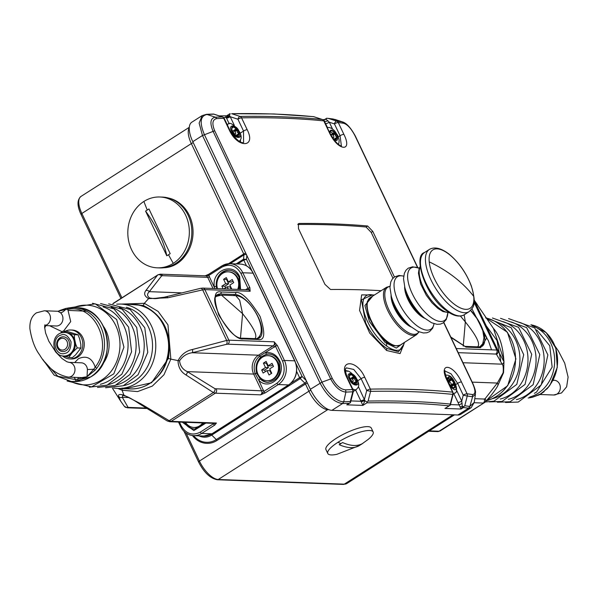 <?xml version="1.0" encoding="UTF-8"?>
<svg xmlns="http://www.w3.org/2000/svg" width="598" height="598" viewBox="0 0 598 598"><rect width="100%" height="100%" fill="white"/><g stroke="black" fill="none" stroke-linecap="round" stroke-linejoin="round"><path stroke-width="0.9" d="M358.807 445.024A53.155 22.634 57.5 0 1 359.562 445.45C354.42 448.612 347.632 448.358 339.193 444.695L342.572 442.542C350.951 446.205 357.746 446.452 362.941 443.29L359.249 445.637L336.846 454.33A25.101 6.414 -25.4 0 1 327.786 453.478L325.947 449.614A25.101 6.414 -25.4 0 1 336.166 438.386A25.101 6.414 -25.4 0 1 371.298 428.078L373.137 431.95A25.101 6.414 -25.4 0 1 368.062 439.508L361.334 444.359A73.337 31.223 57.5 0 0 361.409 444.307M327.786 453.478A25.101 6.414 -25.4 0 1 338.005 442.258A25.101 6.414 -25.4 0 1 373.137 431.95M355.339 384.439L355.75 384.462A5.905 2.512 -122.5 0 1 355.399 384.454L352.035 382.062A5.905 2.512 -122.5 0 1 351.602 381.517A5.905 2.512 57.5 0 1 350.062 378.9A5.905 2.512 57.5 0 1 349.411 376.904A5.905 2.512 -122.5 0 1 349.337 376.374L349.329 376.299M350.286 374.587L350.51 374.154A5.905 2.512 57.5 0 0 349.337 376.374L350.51 374.154A5.905 2.512 -122.5 0 1 350.862 374.169L351.161 374.617L350.196 375.23M350.264 378.863L353.68 376.411L354.225 376.553A5.905 2.512 57.5 0 0 350.862 374.169L350.293 374.527M351.37 378.377L354.225 376.553A5.905 2.512 -122.5 0 1 354.659 377.099L354.756 377.757L352.439 379.237M353.336 383.169L356.393 381.218L356.849 381.711A5.905 2.512 57.5 0 0 356.064 379.416A5.905 2.512 57.5 0 0 354.659 377.099L352.02 378.781M353.941 383.565L356.849 381.711A5.905 2.512 -122.5 0 1 356.924 382.242L355.511 382.795L355.75 384.462A5.905 2.512 57.5 0 0 356.924 382.242L356.587 382.533M352.035 382.062A5.905 2.512 57.5 0 0 352.207 382.264A5.905 2.512 57.5 0 0 355.399 384.454M350.368 379.588L349.411 376.904M349.374 376.695L349.404 376.254M353.68 376.411L351.161 374.617M356.393 381.218L354.764 379.752L354.756 377.757M352.955 380.066A1.921 0.815 -122.5 0 1 353.037 381.644A1.921 0.815 -122.5 0 1 351.048 379.992A1.921 0.815 -122.5 0 1 350.974 378.407A1.921 0.815 -122.5 0 1 352.955 380.066M173.278 263.359A35.439 30.76 -87.9 0 0 188.557 224.048A35.439 30.76 -87.9 0 0 159.89 196.996A35.439 30.76 -87.9 0 0 143.886 201.459A35.439 30.76 -87.9 0 0 128.607 240.77A35.439 30.76 -87.9 0 0 157.274 267.822A35.439 30.76 -87.9 0 0 173.278 263.359A214.106 91.165 57.5 0 1 168.501 254.755L166.812 255.817L145.576 211.101L148.954 208.949L170.191 253.664L168.501 254.755M157.274 267.822L159.771 267.919A35.439 30.76 92.1 0 0 175.767 263.449A35.439 30.76 -87.9 0 0 191.046 224.138A35.439 30.76 -87.9 0 0 162.379 197.086L159.89 196.996M145.576 211.101A59.067 25.146 -122.5 0 1 159.09 233.571A59.067 25.146 -122.5 0 1 166.812 255.817M473.728 296.369A34.617 14.741 57.5 0 0 449.023 254.277A34.617 14.741 57.5 0 0 429.222 261.857A34.617 14.741 57.5 0 0 453.927 303.948A34.617 14.741 57.5 0 0 473.728 296.369A156.026 108.141 -5.6 0 0 429.222 261.857M57.714 348.051A7.385 6.406 92.1 0 1 57.692 340.516A7.385 6.406 92.1 0 1 63.418 336.816A7.385 6.406 -87.9 0 0 61.669 337.048A7.385 6.406 -87.9 0 0 56.84 344.971A7.385 6.406 -87.9 0 0 62.872 351.572A7.385 6.406 92.1 0 1 57.714 348.051M58.081 347.251A5.905 5.128 92.1 0 1 59.852 339.133A5.905 5.128 92.1 0 1 66.886 341.084A5.905 5.128 92.1 0 1 65.115 349.202A5.905 5.128 92.1 0 1 58.081 347.251M203.335 422.965A12.551 10.891 92.1 0 1 194.567 427.48A12.551 10.891 92.1 0 1 194.238 427.465M202.677 422.943A12.551 10.891 92.1 0 1 193.909 427.458A12.551 10.891 92.1 0 1 185.5 422.308M165.878 267.441A35.14 30.505 -87.9 0 0 193.019 233.676A35.14 30.505 -87.9 0 0 168.434 198.013M78.046 334.858L79.594 338.677L80.812 344.291L80.902 348.058L77.239 347.924L75.684 344.104L74.466 338.49L74.384 334.723L78.136 334.813L66.662 331.225L62.999 331.09L65.533 332.107L61.788 332.765M63.44 356.019L68.71 357.492L72.373 357.626L75.557 354.906L80.902 348.058M62.999 331.09L60.675 332.877M74.384 334.723L65.533 332.107M68.71 357.492L72.238 352.678L77.239 347.924M75.079 341.294A11.811 10.256 92.1 0 1 72.238 352.678A11.811 10.256 -87.9 0 1 67.596 355.698A11.811 10.256 92.1 0 1 64.689 356.072L63.807 356.034A11.811 10.256 92.1 0 0 66.714 355.661A11.811 10.256 92.1 0 0 74.451 342.923A11.811 10.256 92.1 0 0 64.681 332.428L65.556 332.458A11.811 10.256 -87.9 0 1 67.955 332.877A11.811 10.256 -87.9 0 1 75.079 341.294M64.621 351.332A7.385 6.406 92.1 0 1 62.797 351.564A7.385 6.406 92.1 0 1 56.69 345.009A7.385 6.406 92.1 0 1 61.527 337.04A7.385 6.406 92.1 0 1 63.343 336.809A7.385 6.406 92.1 0 1 69.45 343.372A7.385 6.406 92.1 0 1 64.621 351.332M61.093 335.044C50.71 337.593 54.889 356.916 65.047 353.336C68.927 352.73 70.923 348.888 71.035 341.817C68.06 335.657 64.741 333.4 61.093 335.044M228.571 271.851A12.551 10.891 92.1 0 1 228.899 271.858A12.551 10.891 92.1 0 1 238.011 278.287A12.551 10.891 92.1 0 1 238.385 289.41M217.493 288.64A12.551 10.891 92.1 0 1 228.242 271.828A12.551 10.891 92.1 0 1 237.354 278.264A12.551 10.891 92.1 0 1 237.72 289.387M228.234 289.036L227.165 286.786L223.884 288.879M223.151 288.849L221.865 286.136L225.693 283.691L223.615 279.303L226.313 277.577L228.399 281.964L232.226 279.52L233.698 282.615L229.864 285.059L231.815 289.17M221.865 286.136L224.796 286.24L225.543 287.817M231.164 289.148L230.095 286.891L227.165 286.786M232.943 281.038L231.329 282.069L228.399 281.964M227.038 279.094L226.545 279.416L228.623 283.796L224.796 286.24M225.693 283.691L228.623 283.796M223.615 279.303L226.545 279.416M447.827 381.397L447.887 378.168A5.905 2.512 -122.5 0 1 448.111 377.958L447.805 378.601M447.887 380.747L451.064 378.826A5.905 2.512 57.5 0 0 448.111 377.958L449.307 379.483L451.064 378.826A5.905 2.512 -122.5 0 1 451.527 379.237L451.729 379.887L448.119 382.189M451.43 384.776L453.957 383.161L454.487 383.595A5.905 2.512 57.5 0 0 451.527 379.237L447.872 381.561M450.757 386.278A5.905 2.512 57.5 0 0 450.66 386.039L454.487 383.595A5.905 2.512 -122.5 0 1 454.719 384.2L454.226 384.828L454.734 387.691A5.905 2.512 57.5 0 0 454.719 384.2L454.532 384.671M454.734 387.691A5.905 2.512 -122.5 0 1 454.51 387.893L451.557 387.026A5.905 2.512 57.5 0 0 453.239 387.997A5.905 2.512 57.5 0 0 454.51 387.893L454.734 387.691M451.557 387.026A5.905 2.512 -122.5 0 1 451.101 386.622L450.301 385.777M448.821 383.662A5.905 2.512 57.5 0 0 450.391 385.882A5.905 2.512 57.5 0 0 451.101 386.622M448.022 381.98A5.905 2.512 -122.5 0 1 447.902 381.659L447.902 381.659A5.905 2.512 57.5 0 1 447.887 378.168M453.957 383.161L451.729 379.887M451.767 387.145L452.193 387.085M450.81 385.291A1.921 0.815 -122.5 0 1 449.285 383.714A1.921 0.815 -122.5 0 1 449.15 382.025A1.921 0.815 -122.5 0 1 449.561 382.002A1.921 0.815 -122.5 0 1 451.086 383.58A1.921 0.815 -122.5 0 1 451.221 385.262A1.921 0.815 -122.5 0 1 450.81 385.291M237.772 136.837L238.176 136.86A5.905 2.512 -122.5 0 1 237.825 136.845L234.461 134.453A5.905 2.512 -122.5 0 1 234.035 133.915A5.905 2.512 57.5 0 1 232.487 131.291A5.905 2.512 57.5 0 1 231.845 129.303A5.905 2.512 -122.5 0 1 231.762 128.772L231.755 128.697M232.712 126.978L232.936 126.552A5.905 2.512 57.5 0 0 231.762 128.772L232.936 126.552A5.905 2.512 -122.5 0 1 233.287 126.559L233.586 127.015L232.622 127.628M232.689 131.261L236.113 128.802L236.659 128.951A5.905 2.512 57.5 0 0 233.287 126.559L232.719 126.926M233.803 130.775L236.659 128.951A5.905 2.512 -122.5 0 1 237.085 129.497L237.182 130.155L234.872 131.627M235.769 135.567L238.826 133.616L239.275 134.109A5.905 2.512 57.5 0 0 238.49 131.814A5.905 2.512 57.5 0 0 237.085 129.497L234.453 131.179M236.367 135.963L239.275 134.109A5.905 2.512 -122.5 0 1 239.357 134.64L237.944 135.193L238.176 136.86A5.905 2.512 57.5 0 0 239.357 134.64L239.021 134.931M234.461 134.453A5.905 2.512 57.5 0 0 234.64 134.662A5.905 2.512 57.5 0 0 237.825 136.845M232.794 131.986L231.845 129.303M231.807 129.093L231.83 128.645M236.113 128.802L233.586 127.015M238.826 133.616L237.197 132.143L237.182 130.155M235.388 132.457A1.921 0.815 -122.5 0 1 235.463 134.042A1.921 0.815 -122.5 0 1 233.482 132.39A1.921 0.815 -122.5 0 1 233.399 130.805A1.921 0.815 -122.5 0 1 235.388 132.457M74.653 362.567L78.45 358.695C86.478 355.182 92.062 357.993 95.194 367.12C113.762 344.261 94.387 303.455 67.791 309.413L70.706 321.589L63.515 331.113M61.983 331.651L49.612 325.738M45.867 325.604L44.648 327.981M44.775 361.94L57.804 376.277L75.64 379.603L74.107 377.323M87.42 369.474A5.905 0.374 -4.3 0 0 93.781 369.183L95.194 367.12A1.48 0.449 36.1 0 0 96.906 368.091L95.007 370.282L87.031 376.74L87.42 369.474A7.385 6.406 -87.9 0 0 81.306 362.814L68.852 362.351A7.385 6.406 92.1 0 1 74.825 367.987A7.385 6.406 92.1 0 1 71.64 376.179A7.385 6.406 92.1 0 1 68.307 377.114L81.844 377.607L87.031 376.74L75.64 379.603A1.48 0.725 -99.1 0 0 76.537 381.09L78.891 380.56A1.48 0.994 73.2 0 1 77.695 379.446A5.905 2.392 -48.5 0 0 78.248 377.48M68.359 307.977A1.48 0.725 80.9 0 0 68.292 307.985A1.48 0.725 80.9 0 0 67.791 309.413L65.466 309.555A5.905 2.392 131.5 0 1 60.473 312.732L57.894 311.266L65.466 309.555A1.48 0.389 77.7 0 1 65.616 308.493L65.616 308.493A1.48 0.389 77.7 0 1 65.668 308.493L68.359 307.977A36.912 32.045 -87.9 0 1 73.808 307.641L65.616 308.493L58.283 311.162M59.74 310.504L65.571 308.516M78.891 380.56L87.031 376.74L93.781 369.183L95.007 370.282M330.462 134.326L330.021 132.92A5.905 2.512 57.5 0 0 330.35 134.109M330.021 132.92A5.905 2.512 -122.5 0 1 329.947 132.39L329.939 132.315M330.896 130.603L331.12 130.17A5.905 2.512 57.5 0 0 329.947 132.39L331.12 130.17A5.905 2.512 -122.5 0 1 331.471 130.177L331.77 130.633L330.806 131.246M330.679 134.729L334.289 132.427L334.835 132.569A5.905 2.512 57.5 0 0 331.471 130.177L330.903 130.543M331.98 134.393L334.835 132.569A5.905 2.512 -122.5 0 1 335.269 133.115L335.366 133.773L333.049 135.245M333.946 139.185L337.003 137.234L337.459 137.727A5.905 2.512 57.5 0 0 336.674 135.432A5.905 2.512 57.5 0 0 335.269 133.115L332.63 134.797M334.551 139.581L337.459 137.727A5.905 2.512 -122.5 0 1 337.534 138.258L336.121 138.811L336.36 140.478A5.905 2.512 57.5 0 0 337.534 138.258L337.205 138.549M335.949 140.455L336.36 140.478A5.905 2.512 -122.5 0 1 336.009 140.463L332.922 138.392M333.011 138.497A5.905 2.512 57.5 0 0 336.009 140.463M329.984 132.711L330.014 132.27M334.289 132.427L331.77 130.633M337.003 137.234L335.373 135.761L335.366 133.773M333.564 136.075A1.921 0.815 -122.5 0 1 333.647 137.66A1.921 0.815 -122.5 0 1 331.658 136.008A1.921 0.815 -122.5 0 1 331.584 134.423A1.921 0.815 -122.5 0 1 333.564 136.075M212.238 433.617A1.48 0.628 57.5 0 1 212.126 433.759L203.94 436.039A17.716 15.384 -87.9 0 0 211.939 433.804A1.48 0.628 57.5 0 0 212.126 433.759L288.714 384.888A1.48 0.628 57.5 0 1 288.528 384.933A17.716 15.384 -87.9 0 0 294.694 360.833L284.439 360.459A17.716 15.384 92.1 0 1 278.272 384.559A1.48 0.628 -122.5 0 1 276.926 383.243L263.89 391.555L260.586 394.852L265.235 392.871L278.272 384.559L288.528 384.933L211.939 433.804L201.683 433.43L214.719 425.111L216.439 423.025L213.374 423.795A1.48 0.628 57.5 0 0 214.719 425.111M112.394 388.147L120.617 401.079L118.74 396.511C117.821 394.441 119.548 393.985 123.906 395.143L124.511 395.801C127.269 396.377 132.165 398.993 139.207 403.657L167.148 420.902A2.953 2.078 -60.3 0 0 169.174 420.708L171.155 421.358L215.302 393.185L213.344 392.52L169.174 420.708L140.724 403.732L123.906 395.143L122.097 390.232L117.821 388.468M266.686 354.195A14.173 12.304 92.1 0 1 268.838 354.061C273.241 354.36 276.605 356.752 278.922 361.244C282.054 373.287 278.347 380.335 267.792 382.391A14.173 12.304 92.1 0 1 260.317 379.095L256.714 373.302C255.077 366.828 256.467 361.379 260.9 356.946L266.686 354.195A1.48 0.725 -99.4 0 1 265.789 352.708C271.791 352.073 276.373 354.696 279.52 360.579C287.182 374.767 269.287 391.668 258.755 380.201L263.89 391.555A1.48 0.628 57.5 0 0 265.235 392.871M216.334 389.163A2.953 2.564 92.1 0 1 215.302 393.185L260.586 394.852A2.953 2.564 -87.9 0 0 261.618 390.838L215.018 388.73A2.953 2.078 -60.3 0 1 213.344 392.52L185.903 374.901C180.783 371.866 178.159 367.097 178.032 360.601L170.841 359.129L163.972 374.759L152.311 386.099L137.592 391.585L122.097 390.232L122.119 388.005M205.906 423.063L193.864 430.56L182.278 422.188M179.43 422.083L181.216 425.836C186.06 433.894 192.436 435.987 200.337 432.115L213.374 423.795L212.97 423.317M240.194 264.062A17.716 15.384 92.1 0 1 253.059 273.144A1.48 0.374 -25.4 0 1 253.26 273.226C250.375 267.56 246.025 264.503 240.194 264.062L229.938 263.681L221.753 265.961A1.48 0.628 57.5 0 1 221.933 265.916A17.716 15.384 92.1 0 1 229.938 263.681A17.716 15.384 92.1 0 1 242.795 272.763A1.48 0.374 154.6 0 0 240.942 273.458L248.028 288.378L250.151 291.278L249.882 287.69L242.795 272.763L253.059 273.144L294.694 360.833A1.48 0.374 154.6 0 1 294.904 360.923A1.48 0.374 154.6 0 1 294.836 361.14M277.352 345.532L284.439 360.459A1.48 0.374 -25.4 0 0 282.577 361.147L275.491 346.227A1.48 0.374 -25.4 0 1 277.352 345.532L274.153 341.832L275.491 346.227L259.614 356.124C254.456 360.736 252.969 366.552 255.144 373.593L258.755 380.201A1.48 0.576 134.2 0 1 260.317 379.095M215.018 388.73L187.294 371.627C182.734 369.512 180.155 365.916 179.549 360.826C182.652 356.161 186.845 353.47 192.13 352.745A2.953 1.622 -105.4 0 0 192.399 349.509L226.672 340.441L202.655 289.866L167.836 297.782L148.603 298.626L144.335 303.321L158.111 311.409L167.963 324.871L170.841 359.129L168.389 358.479L151.541 382.757L125.102 388.737M256.714 373.302L255.144 373.593A1.48 0.374 -25.4 0 1 253.657 374.071L187.294 371.627A2.953 1.869 124.8 0 1 185.903 374.901M124.511 395.801L122.725 395.345L122.298 397.304A2.953 2.848 -13.5 0 1 118.74 396.511M139.207 403.657A2.953 1.869 -55.2 0 0 140.724 403.732M179.549 360.826L178.032 360.601C181.381 354.532 186.165 350.832 192.399 349.509M260.9 356.946A1.48 0.628 48.1 0 1 259.614 356.124A1.48 0.628 57.5 0 0 258.486 355.19L192.13 352.745L226.373 344.358A2.953 1.884 -102.8 0 0 226.672 340.441L228.87 340.165L204.867 289.611L202.655 289.866A2.953 1.884 -102.8 0 0 200.487 288.348L166.117 296.765C160.107 298.23 155.921 298.828 153.574 298.566L149.724 298.013L148.603 298.626C144.544 296.302 143.625 293.611 145.852 290.561L157.573 275.065L112.917 303.769M245.539 289.679L248.028 288.378A1.48 0.374 -25.4 0 1 249.882 287.69M121.581 304.083L144.335 303.321L143.236 305.503C163.68 315.475 172.067 333.131 168.389 358.479M130.192 304.404L143.236 305.503M167.836 297.782A2.953 1.622 -105.4 0 0 166.117 296.765M165.676 297.034L153.574 298.566M185.238 422.3A14.173 12.304 -87.9 0 0 194.948 429.117M216.685 288.61L216.312 286.42L214.308 286.606C211.587 270.154 233.474 261.662 239.716 276.754L240.575 289.492M257.035 371.478A14.173 12.304 -87.9 0 0 258.239 375.155A14.173 12.304 -87.9 0 0 268.158 382.399M269.197 354.083A14.173 12.304 -87.9 0 0 257.304 364.152M149.724 298.013C147.003 296.092 146.869 293.984 149.328 291.667A2.953 2.609 -150.6 0 0 145.852 290.561M181.299 292.848L149.328 291.667L161.505 276.037A2.953 2.654 -136.9 0 0 157.573 275.065L113.396 303.253A2.953 2.654 -136.9 0 0 112.947 303.627L112.82 303.762M205.301 275.828L208.784 275.491A1.48 0.628 -122.5 0 1 208.717 274.273L208.717 274.273A1.48 0.628 -122.5 0 1 208.904 274.228L221.634 266.103M204.912 275.94L208.717 274.273L221.753 265.961A1.48 0.628 57.5 0 0 221.813 267.179L208.784 275.491L214.906 288.55M229.4 270.259A14.173 12.304 -87.9 0 0 217.5 280.327M217.231 287.653A14.173 12.304 -87.9 0 0 217.455 288.64M529.776 397.767A1.48 0.725 -99.1 0 1 529.708 397.79A1.48 0.725 -99.1 0 1 529.641 397.79L532.332 397.274L541.586 393.506L548.448 386.996L550.01 384.798A1.48 0.449 36.1 0 0 550.22 384.723L548.755 386.801A1.48 0.785 34.3 0 0 548.829 386.443M548.448 386.996A1.48 0.785 34.3 0 0 548.755 386.801L546.774 389.051M547.544 388.356L539.777 394.575L544.18 391.66M538.267 395.263L539.777 394.575M65.376 331.18A14.472 12.558 92.1 0 1 70.788 329.991L72.253 330.044A14.472 12.558 92.1 0 1 82.756 337.466A14.472 12.558 92.1 0 1 82.375 352.035A14.472 12.558 92.1 0 1 71.184 358.972L69.719 358.912A14.472 12.558 92.1 0 1 62.454 355.885M70.788 329.991A14.472 12.558 92.1 0 1 81.291 337.407A14.472 12.558 92.1 0 1 80.909 351.983A14.472 12.558 92.1 0 1 69.719 358.912M473.915 299.867L497.925 350.443L503.972 361.708L503.77 359.667L493.44 328.437L474.192 300.211M474.087 302.274L496.751 350.039L497.925 350.443A2.953 2.848 141 0 1 496.504 354.315L502.156 364.175C503.21 365.131 503.531 367.994 503.135 372.756L503.523 372.599M503.822 360.99A2.953 2.848 166.5 0 1 502.156 364.175L462.987 362.732M503.135 372.756L497.327 383.056A2.953 2.609 29.4 0 1 497.648 385.942L497.648 385.942C496.803 387.893 492.079 394.246 490.323 396.227L485.053 402.14A2.953 2.654 43.1 0 1 484.604 402.521L440.113 430.971L437.699 431.607A2.953 2.564 -87.9 0 0 439.029 431.233L440.427 430.702M484.604 402.521L439.029 431.233L429.334 430.874M268.375 355.675A12.551 10.891 92.1 0 1 268.704 355.683A12.551 10.891 92.1 0 1 277.816 362.111A12.551 10.891 92.1 0 1 277.487 374.752A12.551 10.891 92.1 0 1 267.777 380.769A12.551 10.891 92.1 0 1 267.448 380.747M258.007 374.311A12.551 10.891 92.1 0 1 258.336 361.67A12.551 10.891 92.1 0 1 268.046 355.653A12.551 10.891 92.1 0 1 277.158 362.089A12.551 10.891 92.1 0 1 276.829 374.729A12.551 10.891 92.1 0 1 267.119 380.739A12.551 10.891 92.1 0 1 258.007 374.311M266.962 370.611L263.135 373.055L261.67 369.96L265.497 367.516L263.412 363.128L266.117 361.401L268.196 365.789L272.03 363.345L273.495 366.439L269.668 368.884L271.754 373.272L269.048 374.991L266.962 370.611L269.9 370.715L271.26 373.586M261.67 369.96L264.6 370.065L265.348 371.642M272.748 364.862L271.133 365.894L268.196 365.789M266.835 362.919L266.342 363.24L268.427 367.621L264.6 370.065M265.497 367.516L268.427 367.621M263.412 363.128L266.342 363.24M417.815 267.612L355.369 136.105C350.974 128.077 346.81 123.39 342.878 122.044L333.378 119.077L328.302 118.389L336.711 121.132A2.953 2.654 97.4 0 1 338.266 122.538L343.887 134.363C353.082 152.662 337.758 150.95 329.401 132.711L323.787 120.878A2.953 2.631 -84.3 0 0 322.232 119.473L313.83 116.722A1473.016 376.314 154.6 0 0 274.519 114.076A1473.016 376.314 154.6 0 0 231.65 113.695L240.06 116.446A2.953 2.489 89 0 1 241.555 117.851L247.176 129.676C256.467 147.915 237.615 148.439 229.355 130.147L223.742 118.314A1481.014 378.355 154.6 0 0 216.835 118.583L215.355 117.186C210.406 118.187 209.629 122.859 213.023 131.201L330.589 378.811C335.074 387.07 340.172 391.496 345.891 392.094L343.73 401.789L350.286 401.527L352.783 391.825A2.953 2.459 -92 0 0 352.543 389.575L346.93 377.749C337.788 359.428 356.632 358.882 364.743 377.286L370.364 389.111A2.953 2.489 89 0 1 370.596 391.354L368.099 401.056L367.09 402.05L364.915 400.765L362.881 405.414L360.983 401.288L350.914 400.922M350.286 401.527L350.45 402.596L349.441 403.179M350.45 402.596L348.395 403.919M381.158 290.703A1481.014 378.355 154.6 0 0 330.545 289.499L324.946 284.371L298.492 228.66L298.402 223.689L299.194 223.465A1481.014 378.355 -25.4 0 1 367.628 225.992L372.786 231.396L394.433 276.979M392.968 278.234L371.209 232.405L366.051 227.001L367.628 225.992M297.811 224.474A1478.944 377.824 -25.4 0 1 333.056 224.953A1478.944 377.824 -25.4 0 1 366.051 227.001M404.547 342.34L400.092 353.597L386.629 350.503L369.743 333.153L359.562 310.437L361.641 294.881L374.423 295.001M403.844 344.366L404.016 342.759A31.873 13.575 -122.5 0 1 389.567 347.931A31.873 13.575 -122.5 0 1 367.688 321.903A31.873 13.575 -122.5 0 1 373.757 295.345L372.427 294.889L361.446 299.807L365.61 322.681C369.803 332.174 379.334 343.798 386.996 348.485L398.5 351.788L403.852 344.284M346.93 377.749A2.953 0.755 -25.4 0 1 347.46 377.921C343.207 365.954 347.012 368.959 346.369 367.86L353.754 369.452L361.11 378.669A2.953 0.755 -25.4 0 1 364.743 377.286M216.835 118.583C212.469 119.428 211.752 123.494 214.689 130.768L202.475 135.507L320.05 383.109C326.755 395.629 334.252 402.447 342.534 403.56L349.142 403.299M213.665 114.054L222.523 116.946L224.28 118.486A2.953 0.755 154.6 0 0 223.742 118.314A2.953 2.459 -92 0 0 222.247 116.916L213.837 114.166L207.282 114.427C200.3 115.653 199.328 122.358 204.367 134.557L321.941 382.159C327.226 393.148 336.674 401.766 343.73 401.789L342.534 403.56L331.89 410.355A23.628 10.061 57.5 0 1 310.369 389.291L192.795 141.681L202.475 135.507L199.141 123.098L202.191 115.578L206.549 114.315M247.176 129.676A2.953 0.755 154.6 0 0 243.543 131.059L243.565 142.361C244.492 141.278 241.293 147.766 229.894 130.312A2.953 0.755 -25.4 0 0 229.355 130.147M343.887 134.363A2.953 0.755 154.6 0 0 340.06 135.739L341.421 146.174M417.568 267.53L355.085 135.94C351.303 128.645 347.475 124.421 343.618 123.263L338.266 122.538A2.953 0.755 154.6 0 0 334.446 123.913L340.06 135.739L338.341 136.837M368.099 401.056A1473.016 376.314 -25.4 0 1 450.279 404.084L452.768 394.381A2.953 2.631 -84.3 0 0 452.589 392.139L446.968 380.313C437.93 361.917 453.254 363.644 461.454 381.973L467.075 393.798A1481.014 378.355 -25.4 0 1 472.427 394.523L472.599 396.766L475.425 394.269C475.051 391.892 476.92 393.589 472.943 383.714L443.858 322.457M472.427 394.523C475.664 394.396 475.746 390.741 472.659 383.557L472.876 384.051M445.144 371.111L451.056 373.817L457.634 383.348L463.248 395.173A2.953 0.755 -25.4 0 1 467.075 393.798A2.953 2.654 97.4 0 1 467.247 396.04L464.751 405.75L469.826 406.431L474.236 402.424L471.202 407.657L468.563 408.202L457.911 414.997A23.628 10.061 57.5 0 0 460.819 414.279L471.164 407.679M222.523 116.946A2.953 1.42 108.1 0 0 222.247 116.916A1480.147 378.13 154.6 0 0 215.355 117.186L206.497 114.315L213.561 114.039M334.902 119.406L342.878 122.044M456.588 390.277L461.723 401.101L463.248 395.173L467.247 396.04A1480.147 378.13 -25.4 0 1 472.599 396.766L469.826 406.431L468.563 408.202L463.443 407.515L463.704 406.767L462.8 406.356L461.058 409.032L460.064 406.842L462.8 406.356M213.837 114.166L213.449 114.061M229.228 123.831L226.507 118.098A2.953 0.755 154.6 0 0 230.223 116.715L234.296 125.288M231.65 113.695L273.899 113.964L313.606 116.647M229.998 113.665L226.62 115.818L229.497 115.578L230.133 113.605M229.497 115.578L230.223 116.715L237.922 119.234L243.543 131.059L240.157 133.219M313.83 116.722L313.367 116.677M327.412 127.449L325.589 123.622A2.953 0.755 154.6 0 0 329.311 122.239L332.473 128.906M324.766 119.458L326.702 118.24L332.989 118.98M326.284 118.86L326.015 119.226L329.311 122.239L334.446 123.913A2.953 1.42 108.1 0 1 336.711 121.132A1480.147 378.13 154.6 0 1 342.063 121.857L343.618 123.263M326.702 118.24L326.276 118.643L326.702 118.24M460.064 406.842L458.008 402.484A2.953 0.755 -25.4 0 0 461.723 401.101L462.306 406.244M464.751 405.75L463.704 406.767M450.279 404.084L450.331 405.115L447.977 406.498M450.354 404.801L446.579 407.537M358.404 386.659L364.915 400.765M202.139 115.608L191.809 122.201A23.628 10.061 57.5 0 0 192.795 141.681M226.507 118.098L226.268 117.574A2.953 0.882 155.9 0 0 229.931 116.393M324.183 121.185L324.609 121.2A2.953 1.353 161.5 0 0 328.003 120.759M325.589 123.622L323.892 120.161M326.015 119.226L323.824 119.929M450.481 404.592L459.324 404.913L462.142 403.261M223.488 117.477L226.268 117.574L225.715 116.543M226.029 117.096L229.393 115.877M448.717 406.177L444.942 408.441L461.058 409.032L463.443 407.515M326.598 118.292L324.796 119.443L322.83 119.705M386.629 346.003L386.622 340.95M214.689 130.768L332.264 378.385C336.196 385.583 340.658 389.403 345.644 389.844L352.543 389.575A2.953 0.755 -25.4 0 1 353.082 389.747L347.46 377.921M357.731 380.821L361.11 378.669L366.731 390.494L364.444 399.389A2.953 0.755 -25.4 0 1 360.729 400.772L355.608 389.986M364.518 399.845A2.953 0.62 -26.7 0 1 360.983 401.288L360.729 400.772M364.623 400.675L361.229 401.826M457.911 414.997L331.89 410.355M350.398 402.633L346.758 404.824L362.881 405.414L366.925 402.828L367.09 402.05M350.346 402.11L350.361 402.798M163.882 267.747A32.486 28.196 -87.9 0 0 185.268 255.727M236.158 263.912L243.55 259.196L246.473 259.345L243.767 260.1L246.488 265.833M296.645 371.455L299.598 377.674L302.095 376.493L300.241 378.594L211.714 435.082L216.312 439.575L304.838 383.086A1.48 0.628 -122.5 0 1 305.481 384.006L308.904 391.212L199.426 461.073L186.157 433.124M338.005 442.258A73.337 31.223 57.5 0 0 340.867 443.634M353.508 391.331A10.338 4.403 -122.5 0 1 353.336 391.428L356.438 389.462A10.338 4.403 -122.5 0 1 352.678 388.894M356.797 379.446C361.73 387.145 351.803 386.779 349.464 379.177C344.53 371.47 354.457 371.836 356.797 379.446M356.46 382.541L356.924 382.242M469.138 311.633C473.19 307.155 477.099 305.952 471.351 285.956C466.231 272.74 458.673 262.029 448.679 253.821C440.913 248.058 434.492 246.578 429.424 249.396A36.912 15.72 57.5 0 0 428.878 275.028A36.912 15.72 57.5 0 0 451.894 306.998A36.912 15.72 57.5 0 0 469.138 311.633L464.16 314.81C459.242 317.433 453.157 315.923 445.914 310.28C425.141 295.965 412.747 255.466 424.445 252.573A36.912 15.72 57.5 0 0 423.907 278.205A36.912 15.72 57.5 0 0 446.923 310.168A36.912 15.72 57.5 0 0 464.16 314.81L465.334 321.918C476.995 336.368 480.949 344.792 477.197 347.191M479.267 346.9A24.511 10.435 57.5 0 0 480.216 346.444L479.484 346.907M460.43 316.073L465.334 321.918L463.233 346.115M143.886 201.459A214.106 91.165 57.5 0 0 147.258 210.01M420.14 266.955A28.054 11.945 57.5 0 0 439.313 308.269A28.054 11.945 57.5 0 0 449.307 312.649M486.331 400.765A42.234 36.657 -87.9 0 0 515.536 358.793A42.234 36.657 -87.9 0 0 485.853 317.979L507.418 332.264L515.925 358.867L507.687 385.755L486.294 400.802M486.383 326.022L497.02 340.539L500.668 360.4M492.363 398.694A39.879 34.617 -87.9 0 0 519.886 361.028A39.879 34.617 -87.9 0 0 495.211 321.432M500.22 399.053A39.879 34.617 -87.9 0 0 527.967 361.327A39.879 34.617 -87.9 0 0 503.068 321.657M508.3 399.352A39.879 34.617 -87.9 0 0 536.047 361.626A39.879 34.617 -87.9 0 0 511.155 321.956M516.38 399.643A39.879 34.617 -87.9 0 0 544.128 361.925A39.879 34.617 -87.9 0 0 519.236 322.255M64.711 356.423L67.671 356.034L70.429 354.711M75.684 344.104L74.055 350.645M61.766 332.802A11.811 10.256 92.1 0 1 64.681 332.428L61.587 332.824C50.105 335.545 51.951 356.214 63.807 356.034M74.466 338.49L70.377 333.654M453.179 394L454.622 393.08A10.338 4.403 -122.5 0 1 453.202 393.387M446.534 378.736L448.904 376.591C452.948 375.783 459.466 392.953 453.718 389.261L450.301 386.779M453.852 387.728L454.54 387.287M453.979 385.022L451.251 386.764M451.027 386.555L454.719 384.2M447.887 380.859L451.064 378.826M227.292 124.833A10.338 4.403 -122.5 0 1 227.748 124.429C229.587 121.611 233.556 124.137 239.641 132.008C243.057 139.185 239.783 140.276 238.864 141.853M239.222 131.837C244.163 139.543 234.229 139.177 231.897 131.567C226.956 123.868 236.89 124.234 239.222 131.837M238.886 134.939L239.357 134.64M376.471 329.662A28.054 11.945 57.5 0 0 400.376 345.001C389.32 348.44 384.036 339.701 375.716 330.066L368.817 316.865L366.626 305.989L367.322 301.512L370.192 297.699A28.054 11.945 57.5 0 0 376.471 329.662M400.376 345.001L416.686 334.596A28.054 11.945 -122.5 0 1 392.774 319.257A28.054 11.945 -122.5 0 1 386.502 287.294L370.192 297.699M418.906 331.8A27.426 11.676 -122.5 0 1 393.895 318.48A27.426 11.676 -122.5 0 1 389.971 286.449M411.245 327.031A22.104 9.411 -122.5 0 1 398.41 315.094A22.104 9.411 -122.5 0 1 391.07 295.412M391.309 296.294L392.737 301.37A22.148 9.433 57.5 0 0 399.158 314.623A22.148 9.433 57.5 0 0 406.543 323.01L410.549 326.441A30.864 13.141 -122.5 0 1 400.256 314.757A30.864 13.141 -122.5 0 1 391.309 296.294L389.948 287.406L390.786 281.92L392.4 278.892L394.59 276.874L399.038 275.469L403.695 276.097M434.013 323.697A31.103 13.238 -122.5 0 1 404.353 312.163A31.103 13.238 -122.5 0 1 403.687 276.171M424.819 318.368A22.104 9.411 -122.5 0 1 411.985 306.43A22.104 9.411 -122.5 0 1 404.644 286.756M404.883 287.631L406.311 292.714A22.148 9.433 57.5 0 0 412.732 305.959A22.148 9.433 57.5 0 0 420.117 314.346L424.124 317.777A30.864 13.141 -122.5 0 1 413.831 306.094A30.864 13.141 -122.5 0 1 404.883 287.631L403.523 278.743L404.368 273.264L405.982 270.229L408.165 268.21L412.613 266.805L419.295 268.188M447.805 312.896A31.103 13.238 -122.5 0 1 417.927 303.5A31.103 13.238 -122.5 0 1 407.612 275.663A31.103 13.238 -122.5 0 1 419.288 268.21M96.906 368.091A36.912 32.045 -87.9 0 0 101.809 329.371A36.912 32.045 -87.9 0 0 73.808 307.641L76.738 307.753C108.358 306.938 119.264 361.05 90.874 376.837L74.017 381.531A36.912 32.045 -87.9 0 0 90.687 376.882A36.912 32.045 -87.9 0 0 106.601 335.934A36.912 32.045 -87.9 0 0 76.738 307.753M42.832 359.473L54.134 375.125L71.087 381.427A36.912 32.045 -87.9 0 0 76.537 381.09M44.715 325.559L56.264 325.985A7.385 6.406 -87.9 0 0 59.598 325.058A7.385 6.406 -87.9 0 0 60.473 312.732M57.894 311.266L44.357 310.773A7.385 6.406 92.1 0 1 50.329 316.409A7.385 6.406 92.1 0 1 47.145 324.594A7.385 6.406 92.1 0 1 44.73 325.484M86.501 311.192L68.553 310.414M158.388 375.656A42.234 36.657 -87.9 0 0 165.975 330.597A42.234 36.657 -87.9 0 0 133.504 304.524L120.684 304.053A42.234 36.657 92.1 0 1 153.155 330.126A42.234 36.657 92.1 0 1 145.568 375.185A42.234 36.657 92.1 0 1 117.574 388.461L130.386 388.932A42.234 36.657 -87.9 0 0 158.388 375.656M126.328 307.26A40.088 34.804 92.1 0 1 142.825 373.668A40.088 34.804 92.1 0 1 123.435 385.673M119.301 307.514A39.879 34.617 92.1 0 1 134.58 373.219A39.879 34.617 92.1 0 1 116.453 384.903M111.221 307.215A39.879 34.617 92.1 0 1 126.492 372.928A39.879 34.617 92.1 0 1 108.365 384.604M103.14 306.916A39.879 34.617 92.1 0 1 118.411 372.629A39.879 34.617 92.1 0 1 100.285 384.305M73.636 307.641A39.879 34.617 92.1 0 1 114.405 322.965A39.879 34.617 92.1 0 1 110.331 372.33A39.879 34.617 92.1 0 1 70.915 381.419M103.76 326.785A29.123 25.28 92.1 0 1 102.363 364.541M328.967 131.261L337.407 135.462L335.067 141.173M337.07 138.557L337.534 138.258M216.439 423.025L171.155 421.358A2.953 2.564 92.1 0 1 169.817 421.732L215.101 423.399A2.953 2.564 -87.9 0 0 216.439 423.025M203.94 436.039L193.685 435.658A17.716 15.384 92.1 0 0 201.683 433.43A1.48 0.628 -122.5 0 1 200.337 432.115M263.471 390.143A1.48 0.374 -25.4 0 1 261.618 390.838L253.657 374.071A13.881 12.05 -87.9 0 1 258.486 355.19L273.129 345.853A2.953 2.564 -87.9 0 0 274.153 341.832L228.87 340.165A2.953 2.564 92.1 0 1 227.845 344.179L273.129 345.853A1.48 0.628 -122.5 0 1 274.475 347.169M181.216 425.836A1.48 0.374 154.6 0 0 180.611 426.494A1.48 0.374 154.6 0 0 180.82 426.576M282.577 361.147C285.851 370.207 283.968 377.57 276.926 383.243M204.867 289.611L250.151 291.278A2.953 2.564 -87.9 0 0 248.006 289.768L202.722 288.094A2.953 2.564 92.1 0 1 204.867 289.611M243.259 338.916L257.91 339.462C264.847 341.024 265.579 333.37 260.1 316.484C249.456 299.404 241.293 291.42 235.619 292.519L220.968 291.981C214.032 290.411 213.299 298.073 218.778 314.959C229.43 332.032 237.585 340.023 243.259 338.916A1.48 1.278 92.1 0 0 242.183 338.162L256.841 338.707A1.48 1.278 92.1 0 1 257.91 339.462M128.914 397.55L122.298 397.304L127.95 407.163A2.953 2.848 -39 0 1 124.429 406.446L120.617 401.079M204.972 423.025L194.582 429.11A14.173 12.304 92.1 0 1 184.505 422.27M145.777 408.053L128.727 407.425A2.953 2.564 92.1 0 1 127.396 407.799L124.429 406.446M288.714 384.888C296.496 378.736 298.559 370.745 294.904 360.923L253.26 273.226A1.48 0.374 -25.4 0 1 253.201 273.443M235.619 292.519A1.48 1.278 92.1 0 1 235.111 294.53A25.4 10.816 -122.5 0 1 258.246 317.172A25.4 10.816 -122.5 0 1 259.3 338.117L256.841 338.707M242.183 338.162C229.296 339.746 207.035 297.931 217.321 294.762A25.4 10.816 -122.5 0 1 220.453 293.984A1.48 1.278 -87.9 0 0 220.968 291.981M216.566 295.412A25.4 10.816 57.5 0 1 218.651 295.135L220.453 293.984L235.111 294.53L233.489 295.562M268.838 354.061A14.173 12.304 92.1 0 1 278.982 361.028M226.373 344.358L227.845 344.179M128.727 407.425L127.95 407.163M208.605 274.415L205.615 275.76M246.795 288.879A1.48 0.628 -122.5 0 1 247.019 289.731M221.813 267.179C229.714 263.307 236.09 265.407 240.942 273.458M258.388 338.528A25.4 10.816 57.5 0 0 259.868 335.74M218.255 295.524A1.48 1.278 -87.9 0 1 218.651 295.135L219.84 295.18M162.447 275.678L207.73 277.352A2.953 2.564 -87.9 0 0 205.585 275.835L160.301 274.168A2.953 2.564 92.1 0 1 162.447 275.678L161.505 276.037M216.312 286.42A14.173 12.304 92.1 0 1 229.034 270.236A14.173 12.304 92.1 0 1 239.178 277.203M213.008 288.475L207.73 277.352A1.48 0.374 154.6 0 0 209.584 276.657M530.897 324.781A36.912 32.045 92.1 0 1 555.654 348.208A36.912 32.045 92.1 0 1 550.01 384.798M529.641 397.79A36.912 32.045 92.1 0 1 528.198 397.984M532.302 325.828A36.912 32.045 92.1 0 1 554.525 357.223A36.912 32.045 92.1 0 1 537.931 393.372A36.912 32.045 92.1 0 1 529.679 397.042M555.168 346.294L558.345 350.869L564.714 363.15L568.1 377.099L566.65 386.801L561.529 392.953L553.643 395.001A7.385 6.406 -87.9 0 0 556.977 394.075A7.385 6.406 -87.9 0 0 560.162 385.882A7.385 6.406 -87.9 0 0 554.189 380.246L553.045 380.201M536.698 329.864L549.749 345.741L552.148 367.127L536.585 392.049L534.358 393.342M458.21 352.671L495.727 354.053A2.953 2.564 -87.9 0 0 496.751 350.039L456.244 348.544M450.997 337.489L465.999 347.132L480.65 347.67L486.802 337.81L471.949 308.845M465.999 347.132A1.48 1.278 -87.9 0 0 464.923 346.377L450.757 336.98M470.678 310.399A25.4 10.816 -122.5 0 1 482.04 346.332L479.581 346.915A1.48 1.278 92.1 0 1 480.65 347.67M474.192 402.723L483.184 403.059A2.953 2.564 -87.9 0 0 484.208 399.038L474.782 398.694M495.727 354.053L496.504 354.315M481.128 346.743A25.4 10.816 57.5 0 0 482.608 343.947M472.196 382.129L497.327 383.056L485.15 398.687A2.953 2.654 43.1 0 1 485.053 402.14L484.283 402.783M485.15 398.687L484.208 399.038M240.493 337.9L242.594 313.703L221.469 295.113L216.446 296.369A24.511 10.435 57.5 0 0 215.646 297.019M254.456 338.976C258.209 336.584 254.255 328.16 242.594 313.703L239.686 300.241L235.784 295.644C250.263 296.204 269.451 330.133 257.476 338.236L256.744 338.7M256.527 338.692A24.511 10.435 57.5 0 0 257.476 338.236M345.644 389.844L345.891 392.094A1480.147 378.13 -25.4 0 1 352.783 391.825L353.276 391.75L350.51 402.484M371.209 232.405L372.786 231.396M299.194 223.465L297.879 224.302M386.996 348.485A2.953 1.921 -57.2 0 0 386.629 350.503M332.264 378.385L321.941 382.159L310.369 389.291M241.555 117.851A2.953 0.755 154.6 0 0 237.922 119.234A2.953 1.42 108.1 0 1 240.06 116.446A1480.147 378.13 154.6 0 1 322.232 119.473A2.953 1.42 108.1 0 1 322.374 119.503L324.123 121.043A2.953 0.755 154.6 0 0 323.787 120.878A1481.014 378.355 154.6 0 0 241.555 117.851M329.401 132.711A2.953 0.755 -25.4 0 1 329.737 132.876L324.123 121.043M355.085 135.94L355.302 136.449M472.659 383.557L443.709 322.576M461.454 381.973A2.953 0.755 154.6 0 0 457.634 383.348L455.915 384.447M446.968 380.313A2.953 0.755 -25.4 0 1 447.311 380.478C444.822 372.666 444.112 369.519 445.174 371.037L445.017 371.179M452.925 392.303L452.768 394.381A1480.147 378.13 -25.4 0 0 370.596 391.354L366.731 390.494A2.953 0.755 -25.4 0 1 370.364 389.111A1481.014 378.355 -25.4 0 1 452.589 392.139A2.953 0.755 -25.4 0 1 452.925 392.303L447.311 380.478M240.546 141.965A13.291 5.659 57.5 0 0 240.433 140.111M322.591 119.622A2.953 1.42 108.1 0 0 322.374 119.503L313.718 116.67M338.715 144.738A13.291 5.659 57.5 0 0 338.618 143.729M445.742 374.968A13.291 5.659 57.5 0 0 445.248 374.662M402.843 343.424L396.332 348.073L385.03 342.43L369.385 321.522L364.907 305.563L372.659 296.13M458.008 402.484L453.792 393.611M347.565 371.343A13.291 5.659 57.5 0 0 345.517 370.312M366.925 402.828C396.646 402.327 424.004 403.336 448.993 405.855M81.306 214.51A2.071 0.531 -25.4 0 1 81.014 214.39A2.071 0.531 -25.4 0 1 81.859 213.464A20.676 8.806 -122.5 0 1 80.992 196.413L189.289 127.307M198.872 462.112A2.071 0.531 -25.4 0 1 198.588 461.992A2.071 0.531 -25.4 0 1 199.426 461.073A20.676 8.806 -122.5 0 0 218.255 479.499L327.734 409.645A20.676 8.806 -122.5 0 1 308.904 391.212A2.071 0.531 -25.4 0 1 310.878 390.33M121.872 297.744L81.859 213.464L191.33 143.602A20.676 8.806 -122.5 0 1 189.26 127.778M217.321 479.76A2.071 1.794 -87.9 0 0 218.255 479.499L344.284 484.148A2.071 1.794 -87.9 0 1 343.349 484.41L217.321 479.76C210.197 478.393 203.948 472.465 198.588 461.992L184.042 431.375M343.349 484.41L346.833 483.52A20.676 8.806 -122.5 0 1 344.284 484.148L452.933 414.818M192.481 435.561A22.761 19.756 -87.9 0 0 216.954 440.494L305.481 384.006A2.071 0.531 154.6 0 1 307.447 383.131M193.296 142.728A2.071 0.531 -25.4 0 0 191.33 143.602L243.737 253.978L228.496 263.703M328.085 409.353A2.071 1.794 -87.9 0 1 327.734 409.645L328.885 409.682M216.954 440.494A1.48 0.628 57.5 0 0 216.312 439.575A21.715 18.852 -87.9 0 1 193.573 435.658M245.703 253.104A2.071 0.531 -25.4 0 0 243.737 253.978A1.48 0.628 -122.5 0 1 243.962 254.883L230.155 263.688M252.005 270.999L246.473 259.345L246.839 255.496M306.191 380.5L302.095 376.493L295.853 363.345M306.475 381.098A2.071 0.897 134.4 0 1 304.838 383.086L300.241 378.594A1.48 0.628 -122.5 0 1 299.598 377.674L290.837 383.258M211.154 434.335A1.48 0.628 57.5 0 0 211.714 435.082A16.677 14.472 92.1 0 1 198.984 435.86M237.698 263.965L243.767 260.1A1.48 0.628 -122.5 0 1 243.55 259.196L243.962 254.883A2.071 1.645 5.4 0 1 246.578 254.942M208.254 435.516A15.63 13.567 92.1 0 1 202.565 435.987M356.438 389.462C357.35 387.878 360.624 386.786 357.208 379.618C351.123 371.747 347.161 369.213 345.315 372.031M354.121 383.684L355.511 382.795M353.037 381.644L352.155 382.204M350.974 378.407L350.099 378.968M470.589 310.489L477.54 319.272L482.803 330.731L483.976 337.84L482.698 343.79L480.216 346.444M424.445 252.573L429.424 249.396M449.591 312.829L442.916 311.551L437.9 308.419L432.003 302.842L426.329 295.33L420.641 283.983L418.45 273.159L419.131 268.651L420.102 266.618M485.606 317.628L511.185 327.674L523.706 354.696L516.807 384.379L493.993 401.168L485.18 402.005M492.431 318.009L518.556 327.293L531.712 354.293L525.074 384.387L502.073 401.46L489.336 401.908M500.511 318.308L526.636 327.592L539.792 354.592L533.154 384.686L510.154 401.759L497.416 402.207M508.592 318.607L534.717 327.891L547.873 354.891L541.235 384.985L518.234 402.058L505.497 402.506M194.567 427.48L193.909 427.458M228.899 271.858L228.242 271.828M454.622 393.08C459.458 393.215 454.607 375.768 447.483 375.2L445.323 374.998M451.228 386.742L454.226 384.828M449.15 382.025L448.298 382.571M451.221 385.262L450.339 385.822M227.247 124.743L227.748 124.429M236.546 136.082L237.944 135.193M235.463 134.042L234.588 134.602M233.399 130.805L232.525 131.358M416.686 334.596L419.093 331.875M386.502 287.294L389.978 286.255M410.549 326.441L418.047 331.427L423.369 332.966L426.8 332.78L429.551 331.643L432.69 328.197L434.081 323.712M424.124 317.777L431.621 322.763L436.951 324.31L440.375 324.116L443.125 322.98L446.272 319.541L447.827 312.896M44.955 325.566L44.648 326.157M71.087 381.427L74.017 381.531M68.852 362.351L66.819 361.73L62.028 358.546L55.853 352.162L48.819 341.211L45.583 332.996L44.618 327.106L44.925 324.781M44.357 310.773L36.471 312.821C31.769 315.931 29.571 321.216 29.9 328.668C31.664 339.836 34.916 348.582 39.655 354.906C47.137 367.449 56.69 374.856 68.307 377.114M130.386 388.932C141.449 389.096 150.853 384.649 158.605 375.589C180.723 351.422 164.129 303.904 133.504 304.524M120.684 304.053L116.692 304.15M117.574 388.461L113.598 388.065M105.569 387.766L123.233 385.755L138.071 374.737L147.766 352.357L144.791 327.786L130.11 309.45L108.664 303.859M97.489 387.467L115.152 385.456L129.99 374.438L139.685 352.065L136.71 327.487L122.029 309.151L100.584 303.56M89.408 387.168L107.072 385.157L121.91 374.139L131.605 351.766L128.63 327.188L113.941 308.852L92.503 303.268M67.111 380.993L91.554 386.906L113.822 373.84L123.943 347.184L116.677 319.534L95.269 303.836L69.809 307.783M338.236 144.357L338.969 142.84L339.156 140.007L337.818 135.626L334.648 130.88L331.778 128.443L329.124 127.419L327.188 127.501M334.731 139.7L336.121 138.811M333.647 137.66L332.809 138.198M331.584 134.423L330.791 134.931M167.148 420.902L169.817 421.732M178.503 422.046L180.611 426.494C183.496 432.16 187.854 435.217 193.685 435.658M146.473 408.501L127.396 407.799M202.722 288.094L200.487 288.348M239.776 289.462L239.118 277.42C236.808 272.935 233.444 270.535 229.034 270.236M113.71 302.992L112.947 303.627M160.301 274.168L157.887 274.796M530.889 324.774L546.176 332.623L555.834 348.2L557.306 367.269L550.22 384.723M539.725 394.605L532.384 397.274L528.191 397.991M553.643 395.001L540.106 394.501M553.584 380.5L554.189 380.246M553.285 380.208L553.352 379.618M464.923 346.377L479.581 346.915M503.77 359.667C502.746 345.36 499.3 334.947 493.44 328.437M497.648 385.942L503.546 372.681L503.972 361.708M477.383 304.696L474.192 300.114M428.706 431.27L437.699 431.607M483.969 333.475L488.379 340.673L491.534 349.845M221.469 295.113L235.784 295.644M216.446 296.369L215.721 296.832M268.704 355.683L268.046 355.653M267.777 380.769L267.119 380.739M224.28 118.486L229.894 130.312M341.271 146.278L337.907 144.081L334.043 139.895L329.737 132.876M475.425 394.269L474.236 402.417M453.12 394.306L450.361 405.04M226.62 115.818L219.264 115.885M353.276 391.75L353.082 389.747M120.893 298.38L81.014 214.39C77.037 205.862 77.03 199.874 80.992 196.413M346.833 483.52L454.413 414.87"/></g></svg>
